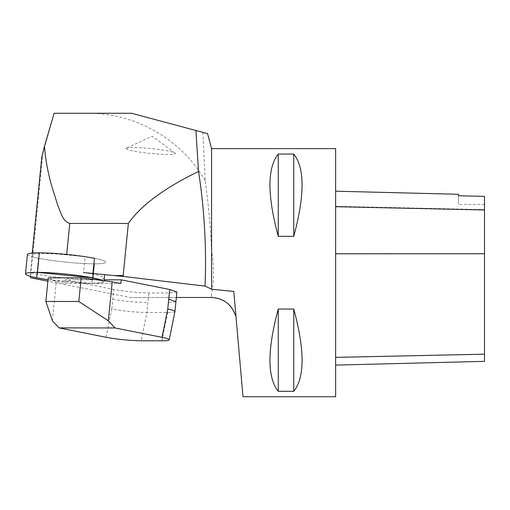 <?xml version="1.0" encoding="UTF-8"?>
<svg xmlns="http://www.w3.org/2000/svg" width="510" height="510" viewBox="0 0 510 510"><rect width="100%" height="100%" fill="white"/><g stroke="black" fill="none" stroke-linecap="round" stroke-linejoin="round"><path stroke-width="0.38" stroke-dasharray="2.55 1.91" d="M27.444 254.42A39.378 3.876 -174.3 0 0 38.511 258.258L38.524 258.264A39.378 3.876 -174.3 0 0 93.942 263.798A39.378 3.876 -174.3 0 0 105.838 262.21A39.378 3.876 -174.3 0 0 94.764 258.372L93.26 273.507M48.029 279.735A39.378 3.876 -174.3 0 0 91.998 283.33L92.01 283.33A39.378 3.876 -174.3 0 0 103.893 281.743A39.378 3.876 -174.3 0 0 102.542 280.557L102.287 282.655L91.998 283.33L48.029 279.735M92.01 283.33L93.948 263.798L91.998 283.33M66.638 254.879A34.737 3.417 -174.3 0 0 32.073 254.879A34.737 3.417 -174.3 0 0 32.073 254.917L30.498 272.601A39.378 3.876 -174.3 0 0 37.472 274.214A39.378 3.876 -174.3 0 0 92.903 279.646A39.378 3.876 -174.3 0 0 104.25 278.058A39.378 3.876 -174.3 0 0 92.641 274.112A39.378 3.876 -174.3 0 0 83.538 272.55L85.113 256.702L66.638 254.879L66.682 254.426M30.498 276.388L30.498 272.601M176.333 297.489L130.28 297.489L47.883 281.195M94.216 258.264L92.629 274.112L94.216 258.264A39.378 3.876 5.7 0 1 105.825 262.21A39.378 3.876 5.7 0 1 94.484 263.798A39.378 3.876 5.7 0 1 39.053 258.372A39.378 3.876 5.7 0 1 32.073 256.753M92.903 279.646L94.484 263.798L92.903 279.646M37.472 274.214L39.047 258.366L37.472 274.214M176.881 291.975L169.53 292.969L148.812 292.95C136.992 292.727 125.294 291.561 113.73 289.444L65.267 279.767L104.085 279.805M335.637 148.62L335.637 396.735M335.637 206.69L335.637 365.096L335.637 206.69M235.881 315.422L242.996 396.735M211.58 294.391L211.459 297.489L211.58 294.391C214.117 279.996 214.117 265.595 211.58 251.188L211.58 148.62M278.262 309.028C267.189 350 267.189 377.425 278.262 391.291L293.766 391.291C304.833 377.425 304.833 350 293.766 309.028L278.262 309.028L278.262 391.291M278.262 236.328L293.766 236.328C304.833 195.355 304.833 167.93 293.766 154.065L278.262 154.065C267.189 167.93 267.189 195.355 278.262 236.328L278.262 154.065M293.766 391.291L293.766 309.028M293.766 236.328L293.766 154.065M202.954 132.396L205.167 180.648C208.482 204.019 210.617 227.536 211.58 251.188M130.28 297.489L211.459 297.489M195.878 130.503L131.567 113.265L54.124 113.265L41.763 157.399L32.073 254.917M205.167 180.648C181.891 139.619 135.583 112.965 88.083 113.265M42.961 152.362L30.498 277.752M484.5 196.331L484.5 361.361M458.445 195.744L458.445 194.284M484.5 196.363L484.5 204.446L484.5 196.363M458.445 195.783L458.445 204.446L458.445 195.783M52.377 320.752L56.253 281.724L64.897 283.452L65.267 279.767M64.897 283.452L120.87 283.509M56.253 281.724L48.22 277.835M174.936 311.54C174.701 312.177 172.252 312.502 167.586 312.509L146.874 312.49L148.812 292.95M106.061 337.282L111.786 308.983C123.433 311.1 135.131 312.267 146.874 312.49L141.149 340.788M85.113 256.702A39.378 3.876 5.7 0 1 94.203 258.264M126.002 148.55A24.811 2.442 5.7 0 1 126.378 148.174A24.811 2.442 5.7 0 1 150.934 148.563A24.811 2.442 5.7 0 1 175.083 153.013A24.811 2.442 5.7 0 1 152.554 153.625A24.811 2.442 5.7 0 1 126.002 148.55M94.752 258.366L93.247 273.5M38.511 258.258L36.573 277.791M38.524 258.264L36.58 277.797M335.637 357.536L484.5 354.329M335.637 253.604L484.5 253.534M335.637 206.314L484.5 209.597M111.786 308.983L113.73 289.444M175.912 301.684L168.561 302.685L169.53 292.969M161.861 340.808L167.586 312.509L168.561 302.685M112.761 299.16C118.498 300.275 125.326 301.193 133.25 301.907L147.849 302.659M104.25 278.058L104.601 274.622M103.995 280.742L103.893 281.743M32.073 254.879L32.251 253.062M484.5 204.446L458.445 204.446M175.083 153.013L152.159 136.234L126.378 148.174"/><path stroke-width="0.76" d="M92.82 277.905L92.814 277.899A39.378 3.876 -174.3 0 0 37.396 272.365L37.383 272.365A39.378 3.876 -174.3 0 0 25.5 273.953A39.378 3.876 -174.3 0 0 36.573 277.791L36.58 277.797A39.378 3.876 -174.3 0 0 48.029 279.735L36.58 277.797L37.396 272.365L92.814 277.899L102.542 280.557A39.378 3.876 -174.3 0 0 92.82 277.905L93.26 273.507M94.752 258.366A39.378 3.876 -174.3 0 0 39.334 252.833L39.327 252.833A39.378 3.876 -174.3 0 0 27.444 254.42L25.5 273.953M44.434 146.434C45.454 159.063 47.838 172.125 51.58 185.608L57.923 205.842C60.818 211.886 62.29 221.091 69.762 223.444L128.354 223.444C140.958 205.409 164.354 188.069 198.543 171.436L195.878 130.503L202.954 132.396L131.567 113.265L54.124 113.265L44.434 146.434L41.763 157.399L32.251 253.062M47.883 281.195L30.498 277.752L30.498 276.388M176.333 297.489L211.58 297.489C223.463 298.203 231.406 304.164 235.403 315.378L235.881 315.422L233.784 291.459L211.58 289.215L211.58 148.62L207.557 133.614M83.538 272.55L123.624 276.503L205.045 286.097L211.58 289.215M104.085 279.805L121.24 279.824L169.696 289.501L176.881 291.975L174.936 311.54L169.212 339.839C169.231 339.15 166.834 338.315 162.033 337.339L115.018 327.949L59.045 327.892L106.061 337.282C117.708 339.399 129.406 340.565 141.149 340.788L161.861 340.808C166.528 340.801 168.976 340.476 169.212 339.839M233.784 291.459L242.996 396.735L335.637 396.735L335.637 148.62L211.58 148.62M211.58 297.489C223.718 298.388 231.661 304.349 235.403 315.378M278.262 309.028L293.766 309.028C304.833 350 304.833 377.425 293.766 391.291L278.262 391.291C267.189 377.425 267.189 350 278.262 309.028L278.262 391.291M278.262 154.065L293.766 154.065C304.833 167.93 304.833 195.355 293.766 236.328L278.262 236.328C267.189 195.355 267.189 167.93 278.262 154.065L278.262 236.328M293.766 309.028L293.766 391.291M293.766 154.065L293.766 236.328M207.532 133.626L202.954 132.396M205.045 286.097C206.576 247.624 204.408 209.406 198.543 171.436M123.624 276.503L123.171 275.585L114.38 275.585M128.354 223.444L123.171 275.585M335.637 365.096L484.5 361.361L484.5 196.363L458.445 195.783L484.5 196.363M335.637 191.199L458.445 194.284L458.445 195.783M45.868 301.461L48.22 277.835L81.173 277.867L78.827 301.493L45.868 301.461L52.377 320.752L59.045 327.892M81.173 277.867L112.225 281.781L120.87 283.509L121.24 279.824M112.225 281.781L108.349 320.803L115.018 327.949M162.033 337.339L167.758 309.041C172.495 310.003 174.892 310.826 174.936 311.514M78.827 301.493L108.349 320.803M93.247 273.5L92.814 277.899M39.334 252.833L37.396 272.365L39.327 252.833M69.762 223.444L66.682 254.426M335.637 357.363L484.5 354.176M335.637 253.808L484.5 253.738M335.637 206.69L484.5 209.961M167.758 309.041L169.696 289.501M168.733 299.211L175.912 301.678M104.601 274.622L103.995 280.742"/></g></svg>
